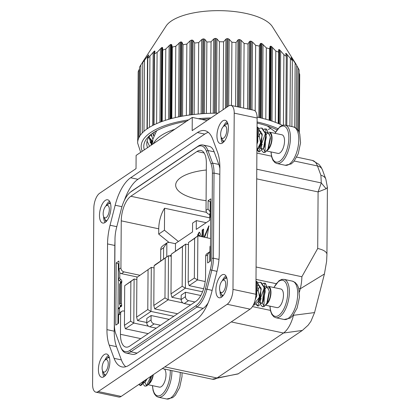 <?xml version="1.0" encoding="UTF-8"?>
<svg xmlns="http://www.w3.org/2000/svg" width="420" height="420" viewBox="0 0 420 420"><rect width="100%" height="100%" fill="white"/><g stroke="black" fill="none" stroke-linecap="round" stroke-linejoin="round"><path stroke-width="0.63" d="M210.21 214.541L209.123 214.31A3.565 2.898 -124.1 0 1 206.021 210.341L206.351 163.249A19.614 8.72 -78 0 0 200.975 150.465A19.614 8.72 -78 0 0 197.022 151.473L130.835 196.266A19.614 8.72 -78 0 0 121.254 220.841L158.744 228.816A19.614 8.72 102 0 1 164.593 208.236L209.743 217.838M206.089 200.645A42.493 15.965 0.4 0 1 177.314 189.556A42.493 15.965 0.4 0 1 175.67 185.11A42.493 15.965 0.4 0 1 206.304 170.006M114.403 324.308A22.586 10.049 -78 0 0 115.789 333.784L120.43 346.385A22.586 10.043 -78 0 0 120.976 347.681A22.586 10.043 -78 0 0 124.357 351.351A22.586 10.043 -78 0 0 129.785 350.469L195.919 305.707A22.586 10.043 -78 0 0 201.385 299.219A22.586 10.043 -78 0 0 205.422 288.86L210.284 269.824A22.586 10.033 -78 0 0 211.816 258.373L212.41 173.245A22.586 10.043 -78 0 0 212.079 168.079A22.586 10.043 -78 0 0 211.024 163.769L206.383 151.163A22.586 10.043 -78 0 0 202.451 146.202A22.586 10.043 -78 0 0 197.027 147.084L130.893 191.846A22.586 10.043 -78 0 0 129.948 192.565A22.586 10.043 -78 0 0 121.391 208.693L116.529 227.724A22.586 10.049 -78 0 0 114.996 239.179L114.403 324.308M210.226 211.859A3.565 2.898 -124.1 0 1 210.142 211.79L208.026 208.982L208.084 200.723L210.835 198.859L210.399 261.098L207.648 262.957L207.706 254.698L205.7 256.053L205.559 276.707A19.614 8.72 102 0 1 195.977 301.282L129.791 346.08A19.614 8.72 102 0 1 125.837 347.088A19.614 8.72 102 0 1 120.461 334.304L120.608 313.651L118.603 315.005L118.545 323.269L115.794 325.127L116.23 262.894L118.981 261.03L118.923 269.294L120.929 267.934L121.254 220.841M124.53 311.173L123.753 311.01A3.565 2.898 55.9 0 0 121.732 311.362A3.565 2.898 55.9 0 0 120.608 313.651M169.05 242.445L158.708 234.097L158.744 228.816M120.929 267.934A3.565 2.898 55.9 0 0 124.026 271.903L139.676 275.231M158.708 234.097L164.441 230.218L164.593 208.236M164.441 230.218L178.406 241.495M205.7 256.053A3.565 2.898 -124.1 0 1 206.829 253.764L209.239 252.131L207.706 254.698M120.976 347.681L121.543 348.857A23.772 10.568 -78 0 0 125.108 352.721A23.772 10.568 -78 0 0 126.026 353.015A23.772 10.568 -78 0 0 130.82 351.792L196.954 307.031A23.772 10.568 -78 0 0 202.708 300.2A23.772 10.568 -78 0 0 206.955 289.296L211.816 270.265A23.772 10.563 -78 0 0 213.428 258.206L214.027 173.077A23.772 10.568 -78 0 0 213.675 167.638A23.772 10.568 -78 0 0 212.567 163.102L207.926 150.502A23.772 10.568 -78 0 0 203.789 145.273A23.772 10.568 -78 0 0 202.871 144.979A23.772 10.568 -78 0 0 198.077 146.202L131.938 190.969A23.772 10.574 -78 0 0 130.946 191.72L129.948 192.565M210.142 211.79L210.21 201.768L208.084 200.723M210.814 201.894L210.21 201.768L210.819 201.359M209.795 261.508L209.864 251.78L209.239 252.131M119.611 312.863L118.603 315.005M117.936 323.678L118.356 263.939L116.23 262.894M118.96 264.065L118.356 263.939L118.96 263.529M137.309 277.022L121.448 273.651A3.565 2.898 55.9 0 1 119.889 272.874L118.923 269.294M115.159 205.238L110.051 225.241A36.85 16.385 -78 0 0 107.552 243.925L106.953 329.642A36.85 16.385 -78 0 0 109.211 345.109L114.088 358.349A36.85 16.385 -78 0 0 121.926 366.907A36.85 16.385 -78 0 0 129.355 365.012L196.151 319.804A36.85 16.385 -78 0 0 211.654 292.315L216.762 272.312A36.85 16.385 -78 0 0 219.261 253.628L219.859 167.905A36.85 16.385 -78 0 0 217.602 152.444L212.725 139.198A36.85 16.385 -78 0 0 204.887 130.646A36.85 16.385 -78 0 0 197.458 132.536L130.662 177.749A36.85 16.385 -78 0 0 115.159 205.238L121.947 206.682M114.98 241.532A36.85 16.385 -78 0 0 114.839 245.474L114.24 331.196A36.85 16.385 -78 0 0 116.503 346.657L121.38 359.903A36.85 16.385 -78 0 0 125.769 366.739M208.331 132.363A36.85 16.385 -78 0 0 204.75 134.09L137.949 179.303A36.85 16.385 -78 0 0 124.388 200.335M207.06 120.561L192.271 117.411L192.176 130.631L228.564 106.003A11.886 5.287 -78 0 1 230.958 105.394A11.886 5.287 -78 0 1 234.218 113.143L232.984 289.391A11.886 5.287 -78 0 1 227.178 304.285L250.089 309.157L121.16 396.422A11.886 5.287 102 0 1 118.766 397.031L95.855 392.159A11.886 5.287 -78 0 0 98.248 391.545L227.178 304.285M95.855 392.159A11.886 5.287 -78 0 1 92.594 384.41L93.828 208.163A11.886 5.287 -78 0 1 99.635 193.268L136.022 168.641L136.112 155.421L153.61 143.577A65.677 24.675 0.4 0 1 174.773 129.255L153.61 143.577M192.271 117.411L174.773 129.255M228.412 128.037A11.886 5.287 102 0 1 220.206 143.54A11.886 5.287 102 0 1 217.508 130.814A11.886 5.287 102 0 1 225.152 120.288A11.886 5.287 102 0 1 228.412 128.037M221.681 275.116A11.886 5.287 102 0 1 224.075 274.502A11.886 5.287 102 0 1 226.774 287.233A11.886 5.287 102 0 1 219.13 297.759A11.886 5.287 102 0 1 216.022 287.553A11.886 5.287 102 0 1 221.681 275.116M105.289 200.403A11.886 5.287 102 0 1 107.683 199.794A11.886 5.287 102 0 1 110.381 212.52A11.886 5.287 102 0 1 102.737 223.046A11.886 5.287 102 0 1 99.629 212.846A11.886 5.287 102 0 1 105.289 200.403M104.207 354.622A11.886 5.287 102 0 1 106.607 354.013A11.886 5.287 102 0 1 109.3 366.739A11.886 5.287 102 0 1 101.661 377.265A11.886 5.287 102 0 1 98.553 367.059A11.886 5.287 102 0 1 104.207 354.622M230.958 105.394L253.869 110.266A11.886 5.287 102 0 1 257.129 118.015L255.896 294.262A11.886 5.287 102 0 1 250.089 309.157M104.816 360.266A11.886 5.287 102 0 1 108.376 355.509A11.886 5.287 102 0 1 108.481 355.441M103.95 376.724A11.886 5.287 102 0 1 102.569 370.823M105.892 206.047A11.886 5.287 102 0 1 109.452 201.29A11.886 5.287 102 0 1 109.557 201.222M105.026 222.506A11.886 5.287 102 0 1 103.645 216.605M222.285 280.754A11.886 5.287 102 0 1 225.845 276.003A11.886 5.287 102 0 1 225.95 275.935M221.424 297.213A11.886 5.287 102 0 1 220.038 291.317M222.5 143A11.886 5.287 102 0 1 221.114 137.099M223.361 126.541A11.886 5.287 102 0 1 227.026 121.716M294.268 161.018L317.468 165.953A9.508 6.962 -20.2 0 1 322.392 169.764L320.927 166.924L318.922 164.351L312.412 160.435A23.772 10.568 102 0 1 317.468 165.953L320.911 175.303A9.508 6.962 -20.2 0 1 325.831 179.109A9.508 6.962 -20.2 0 1 325.831 179.114A9.508 6.962 -20.2 0 1 325.846 179.146M317.704 248.498A17.829 6.699 0.4 0 1 326.939 254.431A17.829 6.699 0.4 0 1 326.939 254.436L327.406 187.378L326.13 188.774L318.098 191.924L321.29 182.941L326.13 188.774M293.648 314.638L293.48 315.299L314.559 312.575M326.939 254.431L326.603 261.44L324.419 273.992L300.248 288.797L299.418 292.042M238.287 373.784L212.263 379.207A23.772 10.568 -78 0 0 217.056 377.99L238.056 373.942L302.321 330.445L283.479 333.029L217.056 377.99L164.813 366.875M298.788 288.488L300.248 288.797A23.772 10.568 -78 0 0 301.859 276.743L317.704 248.493L318.098 191.924L256.704 178.868M153.667 135.282L153.006 132.951M155.5 131.387L155.778 131.759M152.875 133.04L153.436 135.881M275.572 132.043L267.215 125.911M152.77 144.149L152.806 139.414L156.634 130.746M219.859 168.546A23.772 10.568 -78 0 0 218.815 164.43L214.174 151.83A23.772 10.568 -78 0 0 209.118 146.307L202.871 144.979M268.159 129.47L270.853 128.399M153.867 132.379L154.644 133.376M151.253 134.321L152.812 139.052M151.567 144.963L148.937 137.104M163.37 245.348L161.453 247.065A5.943 4.83 -124.1 0 0 160.739 249.669L160.66 261.03M175.487 243.726L169.995 242.555A5.943 4.83 55.9 0 0 166.861 242.991L166.766 256.898M210.404 260.6A1.785 1.449 -124.1 0 1 209.895 259.266L210.415 258.914M210.504 245.842A1.785 1.449 55.9 0 0 209.979 246.96L209.895 259.266M210.798 203.837L210.278 204.188L210.194 216.494A1.785 1.449 55.9 0 0 210.703 217.833M210.278 204.188A1.785 1.449 -124.1 0 1 210.803 203.07M118.545 322.775A1.785 1.449 -124.1 0 1 118.041 321.437L118.561 321.085M120.194 283.537A1.785 1.449 55.9 0 0 120.393 282.776L121.826 281.804A1.785 1.449 -124.1 0 1 121.564 282.66L120.488 283.332L120.351 303.35L121.412 303.97A1.785 1.449 -124.1 0 1 121.669 304.936L120.236 305.907L120.23 306.458A1.785 1.449 -124.1 0 1 120.13 307.01L118.687 307.986A1.785 1.449 55.9 0 0 118.125 309.131L118.041 321.437M120.236 305.907A1.785 1.449 55.9 0 0 119.978 304.936L119.49 303.933L119.632 283.915L120.488 283.332M118.944 266.007L118.424 266.359L118.34 278.665A1.785 1.449 55.9 0 0 119.369 280.445A1.785 1.449 -124.1 0 1 120.398 282.224L120.393 282.776M118.424 266.359A1.785 1.449 -124.1 0 1 118.949 265.24M121.826 281.804L121.832 281.253A1.785 1.449 55.9 0 0 120.803 279.473A1.785 1.449 -124.1 0 1 119.768 277.694L119.805 272.727M121.412 303.97L121.564 282.66M119.527 312.853L119.558 308.159A1.785 1.449 -124.1 0 1 120.12 307.015A1.785 1.449 -124.1 0 1 120.608 306.826A1.785 1.449 55.9 0 0 121.102 306.631A1.785 1.449 55.9 0 0 121.664 305.487L121.669 304.936M163.522 259.093L163.606 247.732L166.861 242.991M206.183 222.695L196.324 220.6L196.261 229.409L209.727 220.295L209.769 214.447M175.434 251.029L175.487 243.469L192.533 231.929L192.596 223.12L196.324 220.6M120.351 303.35L119.49 303.933M207.06 237.809L208.819 225.887L204.078 237.174M201.437 236.612L199.904 232.848L199.206 232.108L197.684 234.864L197.678 235.977M203.506 237.053L203.564 229.078L202.167 230.018L202.12 236.759M198.991 236.093L199.001 235.037L199.484 236.197M210.593 233.121L210.578 235.263M210.656 224.27L210.641 226.28M142.958 61.604L166.115 26.014A54.679 20.543 0.4 0 1 171.339 21A54.679 20.543 0.4 0 1 226.585 10.878A54.679 20.543 0.4 0 1 272.433 26.754L295.181 62.806M203.642 288.729L189.1 285.631L197.552 279.914L205.212 281.542M181.151 299.234L171.911 297.271L185.378 288.157L185.687 244.094L188.444 244.681M182.165 286.282L182.443 246.629L185.687 244.094L171.266 254.189L170.993 293.848L182.165 286.282L185.378 288.157L202.55 291.806M148.176 333.637L125.354 328.781L133.807 323.059L148.512 326.188M210.556 238.549L197.862 235.851L197.552 279.914L194.339 278.04L194.618 238.387L188.459 242.555L188.181 282.214L189.1 285.631M204.598 237.284L209.06 225.976M202.64 236.87L202.687 230.134L202.167 230.018M202.687 230.134L203.558 229.541M200.004 236.308L199.521 235.148L199.001 235.037M198.198 235.924L198.203 234.974L197.684 234.864M198.203 234.974L199.469 232.244M171.25 256.316L168.494 255.728L155.027 264.841L154.077 265.829L153.799 305.482L154.723 308.905L168.189 299.791L168.494 255.728L154.077 265.829M153.799 305.482L164.971 297.922L168.189 299.791L182.894 302.92M177.544 313.761L154.723 308.905M154.061 267.95L151.305 267.361L136.883 277.463L136.61 317.116L137.529 320.539L150.995 311.425L151.305 267.361L136.883 277.463M136.61 317.116L147.782 309.556L150.995 311.425L173.817 316.281M136.873 279.584L134.111 279.001L133.807 323.059L130.594 321.19L130.867 281.531L134.111 279.001L124.709 285.705L124.43 325.358L125.354 328.781M146.774 322.507L137.529 320.539M295.166 62.779L296.672 65.268L291.438 57.792A77.264 29.027 -179.6 0 0 291.102 57.456L292.362 60.69L286.346 53.629A77.264 29.027 -179.6 0 0 285.878 53.314L286.319 56.306L283.904 54.642L279.594 49.802A77.264 29.027 -179.6 0 0 279.006 49.523L278.607 49.786L278.686 52.222L275.809 50.993L271.357 46.41A77.264 29.027 -179.6 0 0 270.659 46.169L270.076 46.462L269.635 48.841L266.312 47.854L261.823 43.538A77.264 29.027 -179.6 0 0 261.035 43.339L260.29 43.67L259.334 46.09L255.654 45.302L252.472 42.011L251.239 41.255A77.264 29.027 -179.6 0 0 250.378 41.108L249.485 41.486L248.042 43.963L244.088 43.407L241.091 40.299L239.857 39.616A77.264 29.027 -179.6 0 0 238.948 39.517L237.93 39.953L236.03 42.53L231.903 42.21L229.168 39.27L227.966 38.661A77.264 29.027 -179.6 0 0 227.026 38.619L225.908 39.118L223.597 41.811L219.398 41.738L216.993 38.955L215.849 38.42A77.264 29.027 -179.6 0 0 214.904 38.43L213.712 38.992L211.055 41.832L206.882 42.005L204.866 39.359L203.81 38.887A77.264 29.027 -179.6 0 0 202.886 38.955L201.653 39.59L198.702 42.593L194.665 43.008L193.084 40.472L192.145 40.057A77.264 29.027 -179.6 0 0 191.263 40.178L190.013 40.887L186.853 44.069L183.047 44.72L181.944 42.268L181.146 41.905A77.264 29.027 -179.6 0 0 180.322 42.079L175.791 46.232L172.316 47.093L171.712 44.699L171.071 44.384A77.264 29.027 -179.6 0 0 170.336 44.599L165.79 49.019L162.729 50.08L162.645 47.707L162.183 47.423A77.264 29.027 -179.6 0 0 161.548 47.686L157.101 52.369L154.502 53.849L154.97 51.219L154.686 50.962A77.264 29.027 -179.6 0 0 154.172 51.256L148.15 58.07L147.913 57.566L148.78 54.904A77.264 29.027 -179.6 0 0 148.391 55.225L142.758 62.486L144.601 59.157A77.264 29.027 -179.6 0 0 144.349 59.493L139.529 67.079L139.036 137.429M154.97 51.219L154.686 50.962L154.675 52.784M278.492 123.575L279.006 49.523L278.607 49.786M285.873 54.369L285.878 53.314L285.668 53.566M298.715 131.281L299.145 69.925L296.672 65.447M299.308 132.584L299.712 74.545L299.124 72.849M139.514 68.849L138.18 71.71L137.692 141.866M148.15 58.07L147.913 57.566M194.618 238.387L197.862 235.851L188.459 242.555M151.1 315.525L151.069 319.93A3.565 2.898 55.9 0 0 154.166 323.899L149.872 326.807A3.565 2.898 -124.1 0 1 146.769 322.838L146.8 318.433L151.1 315.525L169.234 319.384M185.477 292.252L185.451 296.662A3.565 2.898 55.9 0 0 188.548 300.631L184.254 303.539A3.565 2.898 -124.1 0 1 181.151 299.57L181.183 295.166L185.477 292.252L200.797 295.512M188.548 300.631L194.933 301.985M184.254 303.539L190.638 304.899M154.166 323.899L160.55 325.258M149.872 326.807L156.256 328.167M171.26 255.281A3.565 2.898 55.9 0 0 170.021 255.691A3.565 2.898 55.9 0 0 169.675 255.98M164.971 297.922L165.249 258.263M170.993 293.848L171.911 297.271M147.782 309.556L148.06 269.897M188.181 282.214L194.339 278.04M130.867 281.531L124.709 285.705M182.443 246.629L171.266 254.189M124.43 325.358L130.594 321.19M257.113 117.112A80.829 30.366 0.4 0 1 257.423 117.175A80.829 30.366 0.4 0 1 282.324 125.317M140.679 152.334L137.629 142.984A80.829 30.366 0.4 0 1 217.964 113.18M257.093 123.086A74.66 28.051 0.4 0 1 276.985 129.801M144.338 149.851A74.66 28.051 0.4 0 1 150.266 135.004A74.66 28.051 0.4 0 1 186.522 121.301M201.689 119.417A74.66 28.051 0.4 0 1 209.433 118.955M152.791 141.545L148.969 137.056M149.572 146.312L147.1 141.078M148.932 137.655L152.785 142.18M153.347 134.374L153.872 134.82M151.715 133.864A71.689 26.933 -179.6 0 0 146.764 143.598A71.689 26.933 -179.6 0 0 147.562 147.672M107.09 358.349A10.101 4.494 102 0 1 108.365 357.163A10.101 4.494 102 0 1 109.132 356.758M105.084 375.779A10.101 4.494 102 0 1 103.866 373.501M108.166 204.131A10.101 4.494 102 0 1 109.442 202.944A10.101 4.494 102 0 1 110.208 202.54M106.16 221.566A10.101 4.494 102 0 1 104.942 219.282M224.558 278.843A10.101 4.494 102 0 1 225.834 277.651A10.101 4.494 102 0 1 226.601 277.252M222.553 296.273A10.101 4.494 102 0 1 221.335 293.99M225.635 124.624A10.101 4.494 102 0 1 227.677 123.034M223.629 142.06A10.101 4.494 102 0 1 222.411 139.776M104.722 374.546L105.236 375.617M105.798 220.327L106.312 221.403M222.191 295.04L222.705 296.111M223.267 140.821L223.787 141.892M126.026 353.015L132.274 354.344A23.772 10.568 -78 0 0 137.067 353.12L203.201 308.359A23.772 10.568 -78 0 0 208.136 302.894M257.029 131.838L256.977 139.603M257.066 127.103L257.455 127.16L260.62 142.879L256.904 150.008M257.093 130.132L259.382 128.368M259.681 128.242L261.634 128.048L265.361 133.571L258.767 151.746L257.15 150.35M263.855 129.124L265.886 128.956L265.036 151.956L263.477 148.722L265.954 134.069M256.946 144.286L257.875 141.535L257.602 132.221M259.109 148.003L262.306 134.873L261.797 133.172M261.019 131.833L258.909 130.662L261.245 132.909M259.151 130.73L257.381 131.135M255.953 286.057L255.901 293.822M255.985 281.321L256.373 281.374L259.544 297.092L253.349 305.025M256.016 284.351L258.305 282.587M258.605 282.455L260.558 282.266L264.285 287.784L257.691 305.959L256.074 304.568M262.778 283.343L264.81 283.169L263.959 306.175L262.4 302.941L264.107 286.944M255.229 299.733L256.798 295.748L256.526 286.44M258.032 302.216L261.23 289.091L260.72 287.39M259.943 286.052L257.833 284.881L260.169 287.123M258.074 284.949L256.305 285.353M145.415 380.006L140.222 385.466L138.841 384.452M150.869 376.31L146.491 385.681L144.931 382.447L147.121 378.851M257.045 129.985L257.828 134.285L256.956 142.212M257.455 127.16L257.975 127.27L262.001 135.14L261.146 142.989L259.586 147.142L256.898 150.528M261.634 128.048L262.159 128.158L265.886 133.681L266.154 136.001L263.723 148.097L259.292 151.856L258.767 151.746M259.035 151.778L257.486 150.071M256.956 142.559L257.103 141.655M257.439 140.07L257.88 138.484M258.437 136.883L260.542 132.746M264.08 129.365L266.049 128.998M265.792 128.935L266.411 129.066L270.322 136.941L267.928 148.922L265.561 152.066L263.949 152.581L263.429 152.471L261.907 150.733M255.969 284.198L256.746 288.503L255.707 297.04M256.373 281.374L256.898 281.489L260.925 289.359L260.069 297.208L258.51 301.361L254.042 305.183L253.517 305.072M253.785 305.109L253.402 304.915M260.558 282.266L261.083 282.377L264.81 287.899L265.078 290.22L262.647 302.316L258.216 306.07L257.691 305.959M257.959 305.996L256.41 304.29M255.796 297.428L256.027 295.869M256.363 294.289L256.804 292.703M257.36 291.102L259.466 286.965M262.999 283.579L264.973 283.217M264.716 283.148L265.33 283.285L269.246 291.16L266.852 303.14L264.484 306.285L262.873 306.8L262.348 306.684L260.831 304.946M146.171 379.491L145.173 381.822L140.747 385.581L140.222 385.466M140.49 385.502L139.156 384.237M151.484 375.895L149.378 382.646L147.016 385.791L144.879 386.195L143.357 384.457M262.731 148.832L261.524 149.132L260.311 147.924L260.033 147.068M265.645 132.615L267.32 132.452L269.556 134.662M270.322 136.941L270.412 138.563L268.679 147.457L267.928 148.922M266.154 136.001L266.248 137.624L264.122 147.263M262.001 135.14L261.56 142.317L259.586 147.142M257.854 135.166L256.951 142.978M224.38 141.183A8.762 3.896 102 0 1 223.981 141.146A8.762 3.896 102 0 1 222.332 139.613L221.188 137.261A6.384 2.84 -78 0 0 223.681 138.049A6.384 2.84 -78 0 0 226.795 129.796A6.384 2.84 -78 0 0 223.498 126.42A6.384 2.84 -78 0 0 220.946 131.544A6.384 2.84 -78 0 0 221.188 137.261M223.498 126.42L225.493 124.735A8.762 3.896 102 0 1 227.624 124.01A8.762 3.896 102 0 1 228.008 124.136M261.461 147.688L261.949 149.147M265.561 152.066L263.429 152.471M261.487 147.987L261.823 144.391L262.348 144.506M261.655 303.051L260.447 303.35L259.234 302.143L258.956 301.287M264.569 286.829L266.243 286.671L268.48 288.881M269.246 291.16L269.336 292.777L267.603 301.675L266.852 303.14M265.078 290.22L265.167 291.837L263.046 301.481M260.925 289.359L260.484 296.536L258.51 301.361M256.778 289.38L255.565 298.022M223.303 295.402A8.762 3.896 102 0 1 222.905 295.365A8.762 3.896 102 0 1 221.251 293.832L220.112 291.48A6.384 2.84 -78 0 0 222.605 292.268A6.384 2.84 -78 0 0 225.719 284.014A6.384 2.84 -78 0 0 222.422 280.639A6.384 2.84 -78 0 0 219.87 285.763A6.384 2.84 -78 0 0 220.112 291.48M222.422 280.639L224.416 278.954A8.762 3.896 102 0 1 226.548 278.224A8.762 3.896 102 0 1 226.931 278.355M260.384 301.906L260.873 303.366M264.484 306.285L262.348 306.684M260.411 302.206L260.747 298.61L261.272 298.72M106.911 220.694A8.762 3.896 102 0 1 106.512 220.652A8.762 3.896 102 0 1 104.858 219.119L103.719 216.767A6.384 2.84 -78 0 0 106.208 217.56A6.384 2.84 -78 0 0 109.326 209.307A6.384 2.84 -78 0 0 106.024 205.931A6.384 2.84 -78 0 0 103.472 211.05A6.384 2.84 -78 0 0 103.719 216.767M106.024 205.931L108.024 204.246A8.762 3.896 102 0 1 110.156 203.516A8.762 3.896 102 0 1 110.539 203.648M144.181 382.557L142.978 382.856L142.102 382.247M151.741 375.727L149.378 382.646M146.402 379.339L145.577 380.987M105.835 374.908A8.762 3.896 102 0 1 105.436 374.871A8.762 3.896 102 0 1 103.782 373.338L102.643 370.986A6.384 2.84 -78 0 0 105.131 371.774A6.384 2.84 -78 0 0 108.25 363.52A6.384 2.84 -78 0 0 104.948 360.145A6.384 2.84 -78 0 0 102.396 365.269A6.384 2.84 -78 0 0 102.643 370.986M104.948 360.145L106.948 358.459A8.762 3.896 102 0 1 109.079 357.735A8.762 3.896 102 0 1 109.463 357.861M142.942 381.712L143.399 382.872M147.016 385.791L144.879 386.195M266.17 134.652A8.762 3.896 102 0 1 268.291 132.935M269.656 132.998A8.762 3.896 102 0 1 271.556 140.511A8.762 3.896 102 0 1 267.713 149.326M265.094 288.871A8.762 3.896 102 0 1 267.215 287.154M268.579 287.212A8.762 3.896 102 0 1 270.48 294.725A8.762 3.896 102 0 1 266.637 303.544M152.917 374.929A8.762 3.896 102 0 1 149.168 383.05M269.341 132.121A9.508 4.226 102 0 1 269.435 132.137A9.508 4.226 102 0 1 271.924 140.301A9.508 4.226 102 0 1 267.398 150.25A9.508 4.226 102 0 1 266.989 150.491M268.264 286.34A9.508 4.226 102 0 1 268.359 286.356A9.508 4.226 102 0 1 270.848 294.52A9.508 4.226 102 0 1 266.322 304.469A9.508 4.226 102 0 1 265.913 304.71M153.295 374.671A9.508 4.226 102 0 1 148.853 383.975A9.508 4.226 102 0 1 148.444 384.216M269.435 132.137L281.935 134.799A9.508 4.226 102 0 1 284.419 142.963A9.508 4.226 102 0 1 279.893 152.911A9.508 4.226 102 0 1 277.977 153.4L266.627 150.985M268.359 286.356L280.859 289.012A9.508 4.226 102 0 1 283.343 297.176A9.508 4.226 102 0 1 278.817 307.13A9.508 4.226 102 0 1 276.901 307.619L265.545 305.204M164.33 369.012A9.508 4.226 102 0 1 165.711 377.827A9.508 4.226 102 0 1 161.348 386.636A9.508 4.226 102 0 1 159.432 387.125L148.076 384.709M130.835 196.266L206.588 212.384M204.178 152.996L197.022 151.473M206.021 210.341L208.026 208.982M120.461 334.304L140.8 338.63M137.067 353.12L130.82 351.792L129.785 350.469M203.201 308.359L196.954 307.031L195.919 305.707M212.147 290.399L205.422 288.86M216.998 271.367L210.284 269.824M218.983 259.387L213.428 258.206L211.816 258.373M219.817 174.31L214.027 173.077L212.41 173.245M218.815 164.43L212.567 163.102L211.024 163.769M214.174 151.83L207.926 150.502L206.383 151.163M198.077 146.202L197.027 147.084M131.938 190.969L130.893 191.846M209.123 214.31L210.215 213.57M121.448 273.651L124.026 271.903M110.051 225.241L116.797 226.674M107.552 243.925L114.839 245.474M106.953 329.642L114.24 331.196M109.211 345.109L116.503 346.657M114.088 358.349L121.38 359.903M197.458 132.536L204.75 134.09M130.662 177.749L137.949 179.303M255.896 294.262L232.984 289.391M257.129 118.015L234.218 113.143M121.16 396.422L98.248 391.545M256.882 153.064L271.472 156.172M293.192 315.236L293.48 315.299A23.772 10.568 -78 0 1 283.479 333.029L231.236 321.919M270.396 310.385L252.462 306.574M276.161 283.673L256 279.384M301.859 276.743L256.084 267.005M320.911 175.303L321.29 182.941L256.772 169.213M163.606 247.732L160.739 249.669M210.499 246.608L209.979 246.96M210.194 216.494L210.714 216.143M119.558 308.159L118.125 309.131M121.664 305.487L120.23 306.458M121.832 281.253L120.398 282.224M120.803 279.473L119.369 280.445M118.34 278.665L119.768 277.694M149.935 56.196L149.441 127.328M152.654 125.517L153.163 52.238M153.657 125.008L154.172 51.256M157.101 52.369L156.608 123.627M159.925 122.257L160.44 48.605M161.028 121.837L161.548 47.686M161.663 121.601L162.183 47.423M162.645 47.707L162.131 121.433M162.23 121.396L162.729 50.08M165.79 49.019L165.296 120.356M168.635 119.338L169.15 45.455M169.816 119.002L170.336 44.599M170.552 118.802L171.071 44.384M171.712 44.699L171.197 118.629M171.817 118.466L172.316 47.093M175.791 46.232L175.292 117.616M178.573 116.897L179.093 42.861M179.802 116.645L180.322 42.079M180.621 116.487L181.146 41.905M181.944 42.268L181.424 116.335M182.548 116.125L183.047 44.72M186.853 44.069L186.354 115.484M189.499 115.022L190.013 40.887M190.743 114.854L191.263 40.178M191.625 114.744L192.145 40.057M193.084 40.472L192.565 114.623M194.166 114.439L194.665 43.008M198.702 42.593L198.203 114.03M201.133 113.783L201.653 39.59M202.367 113.694L202.886 38.955M203.291 113.631L203.81 38.887M204.866 39.359L204.346 113.563M206.383 113.447L206.882 42.005M211.055 41.832L210.556 113.279M213.197 113.211L213.712 38.992M214.384 113.195L214.904 38.43M215.329 113.185L215.849 38.42M216.993 38.955L216.473 113.18M218.904 112.544L219.398 41.738M223.597 41.811L223.125 109.683M225.424 108.129L225.908 39.118M226.548 107.368L227.026 38.619M227.488 106.733L227.966 38.661M229.168 39.27L228.701 105.914M231.462 105.499L231.903 42.21M236.03 42.53L235.583 106.376M237.463 106.775L237.93 39.953M238.476 106.99L238.948 39.517M239.384 107.184L239.857 39.616M241.091 40.299L240.623 107.447M243.637 108.087L244.088 43.407M248.042 43.963L247.585 108.932M249.013 109.232L249.485 41.486M249.9 109.421L250.378 41.108M250.761 109.604L251.239 41.255M252.472 42.011L252 109.867M255.192 111.017L255.654 45.302M259.334 46.09L258.836 117.485M259.77 117.695L260.29 43.67M260.516 117.868L261.035 43.339M261.303 118.057L261.823 43.538M263.03 44.368L262.51 118.351M265.818 119.222L266.312 47.854M269.635 48.841L269.136 120.194M269.561 120.325L270.076 46.462M270.139 120.508L270.659 46.169M270.837 120.734L271.357 46.41M272.501 47.308L271.987 121.117M275.31 122.304L275.809 50.993M278.686 52.279L278.187 123.448L278.686 52.222M279.08 123.827L279.594 49.802M280.655 50.762L280.14 124.294M283.416 125.071L283.904 54.642M286.314 56.306L285.836 125.297L286.346 53.629M287.291 54.647L286.797 125.501M289.931 126.168L290.404 58.716M291.433 58.459L291.438 57.792M292.246 58.863L292.236 60.254M294.693 127.318L295.139 63.11M297.57 129.544L298 67.715M153.683 135.24L153.689 134.668M151.652 144.9L151.683 141.115M151.19 144.412L151.216 140.621M151.247 136.127L151.258 134.384M150.271 139.529L150.25 142.784M139.13 69.557L138.647 138.259M140.837 64.895L140.348 135.272M143.619 60.879L143.624 60.585M144.47 60.407L143.976 131.308M147.005 128.924L147.515 56.264M148.381 56.359L148.391 55.225M146.769 322.838L151.069 319.93M181.151 299.57L185.451 296.662M210.966 117.915A77.264 29.027 -179.6 0 0 198.334 118.703M188.596 119.9A77.264 29.027 -179.6 0 0 142.265 151.258M277.867 128.662A77.264 29.027 -179.6 0 0 257.098 121.952M271.115 151.94A18.422 8.19 -78 0 0 279.836 161.17A18.422 8.19 -78 0 0 288.482 133.339A18.422 8.19 -78 0 0 275.074 133.339M270.039 306.159A18.422 8.19 -78 0 0 278.759 315.389A18.422 8.19 -78 0 0 287.406 287.558A18.422 8.19 -78 0 0 273.992 287.553M152.57 385.665A18.422 8.19 -78 0 0 161.291 394.894A18.422 8.19 -78 0 0 170.263 370.272M274.911 133.303L280.061 126.541L282.917 125.155L285.08 125.134A19.614 8.72 102 0 1 290.204 141.971A19.614 8.72 102 0 1 280.87 162.498A19.614 8.72 102 0 1 276.917 163.506L274.964 162.614L272.927 160.22L271.635 156.875L270.953 151.903M273.835 287.522L278.985 280.76L281.841 279.373L284.004 279.353A19.614 8.72 102 0 1 289.128 296.189A19.614 8.72 102 0 1 279.794 316.712A19.614 8.72 102 0 1 275.84 317.719L273.882 316.832L271.85 314.438L270.559 311.094L269.876 306.122M171.896 370.624A19.614 8.72 102 0 1 162.325 396.218A19.614 8.72 102 0 1 158.372 397.226L156.413 396.338L154.382 393.944L153.09 390.6L152.407 385.628M289.202 164.267A19.614 8.72 -78 0 0 298.536 143.745A19.614 8.72 -78 0 0 293.412 126.908L296.189 128.2L298.452 130.814L299.77 133.938L300.557 142.868L298.179 153.851L293.895 161.474L291.223 163.916L285.248 165.275A19.614 8.72 -78 0 0 289.202 164.267M288.125 318.486A19.614 8.72 -78 0 0 297.46 297.964A19.614 8.72 -78 0 0 292.331 281.127L295.113 282.419L297.376 285.033L298.694 288.157L299.481 297.082L297.103 308.07L292.819 315.688L290.147 318.134L284.172 319.494A19.614 8.72 -78 0 0 288.125 318.486M158.372 397.226L166.703 399A19.614 8.72 -78 0 0 170.657 397.992A19.614 8.72 -78 0 0 180.227 372.393M119.322 312.994L121.732 311.362M322.392 169.764L325.831 179.114L327.406 187.378M302.316 330.451L308.107 325.238L310.91 321.337L314.543 312.643L324.419 273.992M312.412 160.435L296.751 157.101M212.263 379.207L162.293 368.576M166.493 243.227L163.37 245.343M147.294 128.72L147.787 58.039M154.004 124.835L154.502 53.849M291.9 126.588L292.362 60.69M296.231 128.231L296.672 65.268M151.898 144.737L151.919 141.356M142.265 132.956L142.758 62.486M170.021 255.691L169.617 255.964M264.474 146.638L263.723 148.097M257.917 135.902L257.828 134.285M223.981 141.146L224.348 141.225M227.624 124.01L227.997 124.089M263.398 300.851L262.647 302.316M256.841 290.12L256.746 288.503M222.905 295.365L223.272 295.444M226.548 278.224L226.921 278.303M106.512 220.652L106.88 220.731M110.156 203.516L110.528 203.595M145.929 380.363L145.173 381.822M105.436 374.871L105.803 374.95M109.079 357.735L109.452 357.814M276.917 163.506L285.248 165.275M285.08 125.134L293.412 126.908M275.84 317.719L284.172 319.494M284.004 279.353L292.331 281.127M182.044 372.781L182.012 376.593L179.634 387.576L175.35 395.199L172.678 397.64L166.703 399"/></g></svg>
